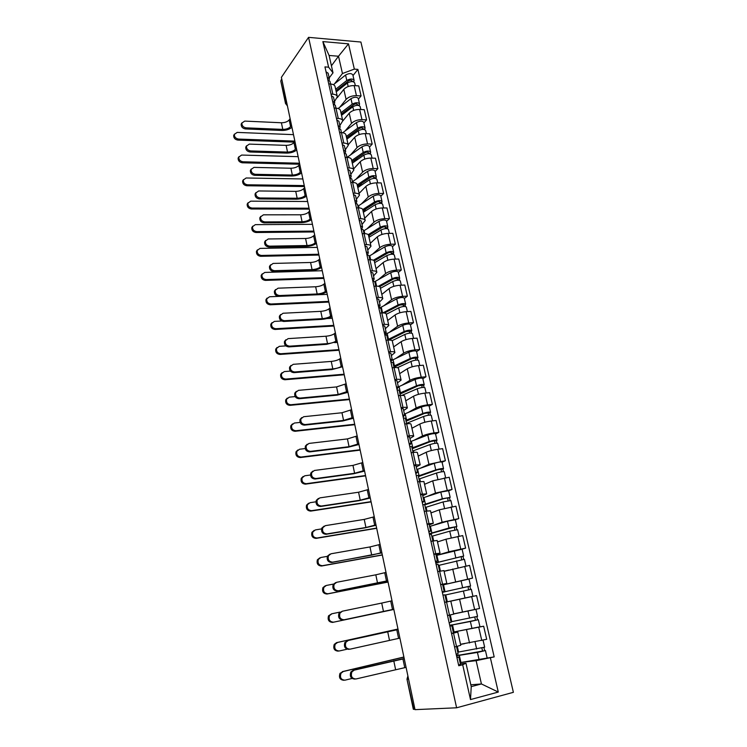 <?xml version="1.0" encoding="UTF-8"?>
<svg xmlns="http://www.w3.org/2000/svg" width="747" height="747" viewBox="0 0 747 747"><rect width="100%" height="100%" fill="white"/><g stroke="black" fill="none" stroke-linecap="round" stroke-linejoin="round"><path stroke-width="1.12" d="M456.613 707.792L513.385 692.32L360.904 42.037L308.558 37.35L456.613 707.792L415.015 709.65L281.386 77.361L308.558 37.35M280.807 81.143L285.756 102.703L287.212 104.944M281.759 79.117L281.003 80.218M414.94 709.295L413.324 709.267L406.975 679.172L413.801 709.342M460.525 644.278L486.699 639.311L483.664 626.219L453.27 632.093L479.966 626.789L478.341 619.711M453.532 633.185L456.52 646.519L460.75 645.277L457.771 632.065L451.571 633.633M456.174 654.232L458.088 653.616L456.501 646.519L454.559 646.986M479.742 626.882L483.664 626.219M453.41 632.709L457.771 632.046M453.681 613.875L479.565 608.488L476.586 595.583L450.815 601.139M447.537 615.556L453.737 614.137L450.805 601.092L444.596 602.399L472.935 596.274L446.445 602.007M442.71 584.938L472.543 578.103L469.602 565.376L444.11 571.334M440.609 584.584L446.837 583.426L442.616 584.518M468.322 579.149L472.543 578.103M446.827 583.416L443.942 570.568L437.714 571.604M437.798 555.068L448.816 551.772L465.614 548.139L462.71 535.59L445.968 539.213L437.499 541.93M433.792 554.041L440.02 553.154L435.893 554.507M462.085 549.185L465.614 548.139M440.011 553.116L437.172 540.473L430.935 541.258M432.326 525.645L442.103 522.209L458.779 518.586L455.922 506.214L439.292 509.827L430.972 512.937M427.06 523.936L433.307 523.302L429.273 524.908M455.325 519.791L458.779 518.586M433.297 523.255L430.496 510.799L424.24 511.322M426.341 496.755L435.482 493.057L452.047 489.444L449.218 477.24L432.709 480.844L424.539 484.327M420.43 494.253L426.686 493.87L422.737 495.719M448.648 490.798L452.047 489.444M426.668 493.795L423.913 481.535L417.648 481.815M420.225 468.285L428.955 464.307L445.399 460.703L442.616 448.658L437.798 449.283C433.101 449.974 429.245 450.973 426.22 452.262L418.189 456.109M413.885 464.979L420.159 464.839L416.294 466.931M442.056 462.206L445.399 460.703M420.141 464.746L417.424 452.673C417.321 452.196 415.874 452.122 413.072 452.467L411.149 452.71M414.109 440.226L422.513 435.949C425.51 434.595 429.348 433.587 434.035 432.924L438.844 432.345L436.099 420.468L431.29 421.009C426.612 421.644 422.793 422.662 419.814 424.063L411.933 428.255M407.432 436.108L409.356 435.875C412.157 435.566 413.605 435.678 413.717 436.201L409.935 438.526M435.566 433.998L438.844 432.345M413.689 436.099L411.018 424.212C410.906 423.642 409.449 423.502 406.648 423.792L404.734 424.016M408.011 412.559L416.163 407.965C419.114 406.508 422.914 405.481 427.583 404.874L432.373 404.379L429.665 392.661L424.875 393.127C420.225 393.706 416.424 394.743 413.502 396.237L405.752 400.784M401.074 407.629L402.988 407.432C405.78 407.171 407.236 407.348 407.367 407.965L403.66 410.514M429.151 406.163L432.373 404.379M407.339 407.843L404.697 396.125C404.566 395.48 403.109 395.275 400.317 395.518L398.412 395.705M401.97 385.256L409.898 380.363C412.792 378.804 416.574 377.749 421.215 377.207L425.995 376.777L423.325 365.218L418.553 365.61C413.913 366.133 410.15 367.188 407.264 368.794L399.645 373.668M394.799 379.551L396.704 379.383C399.486 379.159 400.952 379.401 401.092 380.102L397.469 382.875M422.83 378.701L425.995 376.777M401.064 379.962L398.468 368.42C398.319 367.692 396.853 367.431 394.071 367.627L392.166 367.776M395.975 358.308L403.707 353.116C406.564 351.463 410.308 350.39 414.94 349.904L419.702 349.549L417.059 338.139L412.307 338.456C407.685 338.923 403.959 340.006 401.12 341.706L393.632 346.907M388.608 351.837L390.513 351.697C393.277 351.529 394.752 351.837 394.911 352.612L391.363 355.6M416.583 351.604L419.702 349.549M394.874 352.453L392.324 341.09C392.147 340.287 390.681 339.95 387.908 340.1L386.012 340.23M390.055 331.724L397.609 326.243C400.42 324.487 404.127 323.395 408.74 322.956L413.483 322.676L410.887 311.415L406.144 311.667C401.541 312.078 397.843 313.18 395.051 314.973L387.684 320.491M382.501 324.506L384.397 324.394C387.161 324.273 388.627 324.637 388.813 325.487L385.34 328.689M410.43 324.861L413.483 322.676M388.776 325.318L386.255 314.123C386.068 313.236 384.593 312.844 381.829 312.956L379.943 313.049M384.201 305.486L391.577 299.715C394.351 297.866 398.03 296.755 402.624 296.372L407.358 296.167L404.79 285.046L400.065 285.233C395.48 285.587 391.811 286.708 389.056 288.594L381.82 294.421M376.479 297.539L378.365 297.455C381.119 297.371 382.595 297.801 382.791 298.725L379.392 302.124M404.351 298.473L407.358 296.167M382.753 298.539L380.27 287.511C380.064 286.549 378.589 286.101 375.834 286.166L373.948 286.241M378.412 279.583L385.639 273.533C388.365 271.6 392.016 270.461 396.592 270.134L401.307 269.994L398.767 259.022L394.061 259.134C389.495 259.442 385.854 260.582 383.146 262.561L376.03 268.687M370.531 270.928L372.408 270.872C375.153 270.834 376.637 271.31 376.852 272.319L373.519 275.914M398.347 272.422L401.307 269.994M376.805 272.113L374.359 261.245C374.135 260.217 372.66 259.704 369.914 259.732L368.038 259.779M372.697 254.017L379.765 247.687C382.455 245.67 386.078 244.512 390.634 244.241L395.331 244.157L392.829 233.325L388.132 233.381C383.594 233.634 379.98 234.801 377.31 236.855L370.316 243.279M364.657 244.671L366.534 244.633C369.27 244.633 370.755 245.175 370.988 246.249L367.729 250.04M392.427 246.706L395.331 244.157M370.942 246.034L368.532 235.324C368.29 234.222 366.805 233.662 364.069 233.643L362.202 233.662M367.038 228.778L373.976 222.186C376.628 220.076 380.214 218.899 384.752 218.675L389.439 218.656L386.965 207.965L382.287 207.955C377.758 208.161 374.182 209.337 371.548 211.485L364.676 218.189M358.868 218.75L360.736 218.74C363.462 218.787 364.956 219.375 365.199 220.524L362.006 224.502M386.582 221.317L389.439 218.656M365.152 220.3L362.771 209.739C362.519 208.562 361.034 207.946 358.308 207.89L356.44 207.881M361.455 203.856L368.262 197.003C370.867 194.808 374.434 193.613 378.944 193.436L383.613 193.482L381.175 182.931L376.516 182.856C372.006 183.015 368.458 184.21 365.862 186.442L359.102 193.417M353.154 193.165L355.012 193.184C357.738 193.268 359.223 193.921 359.484 195.126L356.366 199.29M380.802 196.256L383.613 193.482M359.438 194.892L357.094 184.481C356.823 183.239 355.329 182.576 352.621 182.473L350.763 182.445M355.945 179.252L362.612 172.137C365.18 169.858 368.719 168.654 373.22 168.523L377.87 168.635L375.461 158.215L370.811 158.075C366.319 158.187 362.799 159.4 360.241 161.707L353.602 168.962M347.514 167.916L349.363 167.963C352.08 168.084 353.574 168.785 353.845 170.064L350.791 174.396M375.106 171.511L377.87 168.635M353.789 169.802L351.482 159.55C351.202 158.243 349.708 157.524 347 157.384L345.151 157.337M350.492 154.946L357.038 147.589C359.568 145.235 363.079 144.012 367.561 143.919L372.193 144.087L369.821 133.806L365.19 133.61C360.717 133.676 357.215 134.908 354.704 137.289L348.167 144.806M341.949 142.994L343.788 143.06C346.496 143.219 347.99 143.966 348.279 145.31L345.282 149.82M369.476 147.084L372.193 144.087M348.223 145.039L345.945 134.936C345.646 133.564 344.152 132.789 341.454 132.621L339.605 132.546M345.114 130.949L351.529 123.348C354.031 120.911 357.514 119.679 361.968 119.632L366.59 119.856L364.247 109.697L359.624 109.445C355.17 109.473 351.706 110.715 349.222 113.18L342.789 120.958M336.449 118.381L338.288 118.474C340.977 118.67 342.481 119.464 342.78 120.874L339.848 125.543M363.92 122.956L366.59 119.856M342.724 120.594L340.483 110.621C340.165 109.193 338.671 108.371 335.982 108.166L334.142 108.063M339.792 107.241L346.094 99.407C348.56 96.895 352.014 95.644 356.45 95.644L361.062 95.933L358.737 85.896L354.143 85.588C349.708 85.569 346.263 86.829 343.816 89.369L337.28 97.652M331.014 94.085L332.854 94.197C335.534 94.43 337.037 95.28 337.355 96.746L334.488 101.583M358.429 99.118L361.062 95.933M337.289 96.447L335.076 86.624C334.759 85.13 333.255 84.262 330.576 84.019L328.745 83.897M470.825 684.794L481.423 683.953L476.119 660.665L462.29 662.272M460.376 663.831L465.96 663.196L471.236 686.633L481.423 683.953L498.286 692.067L470.498 699.575L462.692 664.765L465.96 663.196M331.416 65.792L338.512 56.23L329.091 55.465L333.003 72.832L328.596 67.174L324.945 66.903L458.751 665.745L462.692 664.765M328.596 67.174L322.863 41.589L348.504 43.849L354.339 69.116L342.453 73.514L338.512 56.23L348.504 43.849M476.119 660.665L494.187 656.893L357.888 69.378L354.339 69.116M490.387 657.846L498.286 692.067M334.535 83.832L342.453 73.514M333.003 72.832L329.184 77.912M460.105 662.617L494.187 656.893M353.014 75.587L357.888 69.378M470.498 699.575L471.236 686.633M329.091 55.465L322.863 41.589M354.918 679.088C350.847 678.771 349.493 676.409 350.847 672.011L353.163 670.274L354.209 670.143L351.893 671.88C350.53 676.287 351.893 678.649 355.964 678.976L406.079 667.36M456.819 657.099L458.863 657.052L456.949 657.677M458.863 657.071L460.497 664.354L458.583 665.007M354.209 670.143L404.248 658.686M404.202 658.49L353.163 670.274M343.993 680.274C339.988 679.957 338.662 677.65 340.016 673.336L343.293 671.516L341.015 673.215C339.661 677.538 340.996 679.854 345.002 680.162L351.996 678.472M458.751 655.259L485.438 650.553L477.436 652.439L479.079 659.648M458.686 654.951L456.436 655.39M456.52 655.782L477.436 652.439M481.852 647.985L482.599 651.225M457.771 652.187L484.663 647.173L483.048 640.179M460.544 644.39L464.503 643.699M483.935 647.462L484.654 650.59M403.894 657.005L342.294 671.646M343.293 671.516L403.912 657.108M348.989 649.348C345.021 649.031 343.648 646.734 344.871 642.467L348.289 640.459L345.898 642.28C344.675 646.557 346.048 648.854 350.026 649.171L399.897 638.106M448.9 615.257L447.546 615.621M449.479 615.164L451.085 622.326L449.152 622.811M449.862 625.977L451.842 625.706L449.918 626.21M451.842 625.715L453.448 632.905L451.524 633.437M348.289 640.459L398.086 629.553M398.076 629.488L347.262 640.655M393.8 609.263L343.144 620.001C339.269 619.683 337.877 617.452 338.979 613.306L342.21 611.242M383.472 611.476L381.717 603.072L342.453 611.177L339.988 613.063C338.886 617.218 340.277 619.45 344.162 619.777L393.79 609.235M442.261 591.979L444.176 591.475L442.233 591.839M444.176 591.465L442.597 584.415L440.646 584.752M444.577 602.334L446.51 601.905L444.577 602.306M446.51 601.905L444.923 594.808L442.98 595.191M381.717 603.072L392.007 600.793M338.26 651.141C334.357 650.833 333.013 648.592 334.226 644.409L336.589 642.625L337.579 642.448L335.216 644.222C333.993 648.415 335.347 650.665 339.25 650.982L347.038 649.218M451.963 624.95L478.332 619.702L470.367 621.485L471.992 628.591M451.935 624.828L449.703 625.286M449.741 625.444L470.367 621.485M474.756 617.05L475.503 620.337M472.935 609.954L465.204 611.597M463 612.045L453.7 613.941M450.964 621.803L477.566 616.368L475.942 609.328L475.12 609.468M453.7 613.978L475.942 609.328M476.829 616.574L477.576 619.814M337.579 642.448L397.974 629.03L336.589 642.625M340.016 612.082L331.929 613.754L329.502 615.603C328.4 619.674 329.763 621.868 333.582 622.176L393.837 609.459L332.611 622.4C328.792 622.083 327.438 619.898 328.531 615.836L331.687 613.81M444.979 595.079L471.329 589.29L472.935 596.274M444.54 591.82L468.117 586.526L468.509 589.859M444.558 591.895L442.355 592.38M442.336 592.287L470.573 586.003L469.835 586.19L470.582 589.43M442.719 584.976L468.976 579.056L470.573 585.993M467.753 586.591L469.835 586.19M387.805 580.905L337.383 591.054C333.592 590.728 332.191 588.552 333.181 584.528L335.692 582.585M377.543 583.118L375.816 574.817L336.692 582.287L334.17 584.229C333.181 588.262 334.581 590.438 338.382 590.765L387.777 580.746M435.51 561.772L437.368 561.053L435.408 561.305M437.359 561.044L435.809 554.097L433.848 554.321M442.56 584.182L438.106 564.349L436.145 564.611M375.816 574.817L386.012 572.417M381.894 552.911L331.696 562.482C327.98 562.155 326.57 560.035 327.466 556.123L329.95 554.143M371.698 555.114L369.989 546.935L331.005 553.779L328.437 555.768C327.541 559.69 328.951 561.809 332.676 562.146L371.698 555.114L381.829 552.631M428.862 531.985L430.645 531.061L428.685 531.201M430.645 531.042L429.114 524.207L427.144 524.31M432.858 540.912L431.374 534.31L429.413 534.46M369.989 546.935L380.092 544.414M376.049 525.281L364.909 527.877L326.075 534.292C322.443 533.956 321.023 531.883 321.826 528.082L324.142 526.112M365.927 527.485L364.237 519.398L325.393 525.645L322.779 527.671C321.976 531.481 323.395 533.563 327.037 533.9L365.927 527.485L375.965 524.889M422.298 502.61L424.025 501.489L422.055 501.517M424.016 501.461L422.513 494.729L420.533 494.719M429.002 523.61L424.744 504.692L422.774 504.729M364.237 519.398L374.256 516.775M388.057 582.072L327.037 594.024C323.302 593.716 321.929 591.587 322.919 587.637L325.403 585.732M333.451 584.079L326.355 585.443L323.871 587.347C322.881 591.307 324.254 593.435 327.989 593.753L388.038 581.988M438.358 565.479L464.419 559.298L465.988 566.086M444.091 571.231L448.844 570.054M437.947 562.388L461.235 556.58L461.59 559.736M438.003 562.622L435.818 563.135M435.753 562.818L463.672 556.057L462.963 556.31L463.663 559.354M436.127 555.507L462.094 549.204L463.672 556.039M460.871 556.608L462.963 556.31M382.333 555.012L321.527 566.021C317.877 565.703 316.495 563.63 317.382 559.792L319.828 557.85M327.363 556.347L320.855 557.495L318.315 559.447C317.428 563.294 318.81 565.376 322.471 565.694L382.305 554.872M431.813 536.281L449.741 531.192L457.612 529.726L459.106 536.234M437.471 541.827L440.058 541.108M431.449 533.349L454.447 527.046L454.774 530.034M431.542 533.75L429.376 534.282M429.254 533.75L449.012 527.98L456.875 526.523L456.184 526.85L456.837 529.707M429.618 526.448L447.462 521.201L455.315 519.772L456.865 526.504M454.083 527.037L456.184 526.85M376.684 528.297L316.093 538.382C312.517 538.055 311.125 536.029 311.929 532.294L314.198 530.361M321.546 528.913L315.421 529.903L312.844 531.901C312.041 535.646 313.432 537.672 317.017 537.999L376.647 528.092M425.37 507.474L443.055 501.928L450.889 500.555L452.327 506.793M430.954 512.825L432.774 512.265M424.782 504.841L444.007 498.576L447.761 497.922L448.041 500.742M425.034 504.701L424.866 505.243M424.007 504.589L442.336 498.763L450.161 497.399L449.489 497.782L450.105 500.462M423.194 497.773L440.805 492.068L448.63 490.732L450.161 497.362M447.388 497.876L449.489 497.782M370.288 498.006L359.232 500.649L320.538 506.475C316.971 506.121 315.551 504.094 316.27 500.397L318.418 498.445M360.231 500.201L358.569 492.226L319.856 497.876L317.204 499.939C316.485 503.646 317.914 505.672 321.481 506.027L360.231 500.201L370.176 497.493M415.827 473.645L417.498 472.328L415.509 472.244M417.489 472.281L416.004 465.661L414.015 465.54M422.363 493.954L418.208 475.484L416.219 475.409M358.569 492.226L368.486 489.481M371.11 501.919L310.733 511.097C307.222 510.761 305.822 508.772 306.55 505.14L308.651 503.226M315.934 501.807L310.061 502.675L307.447 504.701C306.728 508.343 308.119 510.332 311.639 510.668L371.054 501.648M419.002 479.06L436.463 473.056C440.515 471.88 443.12 471.45 444.269 471.787L445.642 477.753M424.511 484.205L425.949 483.729M418.451 476.595L437.415 469.798L441.16 469.191L441.412 471.852M418.703 476.437L418.572 477.109M418.32 475.979L435.753 469.938C439.806 468.752 442.401 468.332 443.55 468.668L442.896 469.116L443.466 471.618M416.863 469.49L434.25 463.336C438.284 462.141 440.879 461.73 442.037 462.094L443.541 468.63M440.777 469.107L442.896 469.116M364.601 471.086L353.62 473.766L315.066 479.014C311.564 478.65 310.145 476.67 310.789 473.066L312.778 471.152M354.61 473.271L352.967 465.4L314.394 470.47L311.714 472.562C311.06 476.166 312.489 478.155 316 478.519L354.61 473.271L364.461 470.451M409.44 445.063L411.055 443.569L409.057 443.373M411.046 443.513L409.58 436.986L407.582 436.771M413.054 452.467L411.756 446.678L409.758 446.501M352.967 465.4L362.79 462.552M365.61 475.858L305.43 484.149C301.984 483.804 300.593 481.862 301.237 478.332L303.189 476.446M310.5 475.017L304.767 475.783L302.124 477.837C301.471 481.385 302.871 483.328 306.326 483.683L365.535 475.522M412.727 451.02L429.964 444.577C433.97 443.344 436.565 442.952 437.733 443.401L439.049 449.124M418.161 455.978L419.366 455.549M412.213 448.732L430.926 441.412L434.651 440.851L434.866 443.354M412.456 448.545L412.353 449.349M412.045 447.985L429.254 441.505C433.269 440.263 435.856 439.871 437.023 440.328L436.388 440.842L436.92 443.167M410.617 441.58L427.77 434.997C431.766 433.746 434.352 433.363 435.529 433.848L437.014 440.282M434.259 440.739L436.388 440.842M358.98 444.502L348.093 447.229L309.669 451.907C306.233 451.533 304.804 449.591 305.383 446.08L307.222 444.204M349.054 446.687L347.43 438.909L308.997 443.419L306.289 445.52C305.71 449.04 307.138 450.983 310.584 451.356L349.054 446.687L358.821 443.755M403.137 416.882L404.706 415.201L402.698 414.902M404.687 415.136L403.249 408.702L401.242 408.385M409.356 435.875L405.397 418.273L403.389 417.984M347.43 438.909L357.169 435.949M360.166 450.124L300.201 457.556C296.82 457.192 295.42 455.296 295.999 451.851L297.801 450.002M305.234 448.555L299.547 449.236L296.867 451.309C296.288 454.764 297.689 456.669 301.078 457.033L360.082 449.731M406.536 423.353L423.549 416.49C427.517 415.201 430.095 414.837 431.28 415.397L432.541 420.869M411.896 428.134L412.942 427.723M406.06 421.233L424.52 413.408L428.227 412.895L428.404 415.248M406.293 421.028L406.219 421.962M405.864 420.365L422.849 413.455C426.817 412.157 429.394 411.793 430.58 412.372L429.964 412.942L430.459 415.099M404.444 414.043L421.383 407.031C425.342 405.724 427.919 405.369 429.105 405.976L430.571 412.316M427.835 412.746L429.964 412.942M353.434 418.255L342.621 421.019L304.346 425.146C300.966 424.754 299.528 422.849 300.051 419.431L301.751 417.601M343.573 420.43L341.967 412.755L303.674 416.714L300.938 418.834C300.425 422.26 301.853 424.165 305.243 424.557L343.573 420.43L353.247 417.405M396.928 389.066L398.44 387.207L396.424 386.815M398.422 387.133L397.002 380.802L394.986 380.382M402.988 407.432L399.122 390.242L397.105 389.859M341.967 412.755L351.622 409.692M354.797 424.698L295.037 431.29C291.713 430.916 290.312 429.049 290.835 425.697L292.497 423.894M300.126 422.419L294.383 423.026L291.685 425.118C291.162 428.479 292.572 430.347 295.896 430.72L354.694 424.249M401.858 395.415L417.218 388.776C421.149 387.432 423.708 387.095 424.912 387.777L426.117 393.006M405.714 400.653L406.639 400.261M399.981 394.099L418.199 385.779L421.887 385.303L422.036 387.506M400.205 393.865L400.168 394.92M399.757 393.099L416.527 385.779C420.458 384.425 423.026 384.098 424.231 384.789L423.633 385.415L424.091 387.404M398.366 386.862L415.089 379.448C419.002 378.085 421.56 377.758 422.774 378.477L424.212 384.714M421.495 385.125L423.633 385.415M347.953 392.334L337.224 395.144L299.08 398.73C295.756 398.328 294.327 396.461 294.794 393.118L296.363 391.335M338.158 394.509L336.57 386.927L298.417 390.354L295.663 392.474C295.196 395.817 296.634 397.684 299.967 398.095L338.158 394.509L347.747 391.381M390.793 361.632L392.259 359.596L390.233 359.102M392.24 359.522L390.84 353.284L388.813 352.761M394.052 367.627L392.931 362.594L390.905 362.108M336.57 386.927L346.141 383.771M349.484 399.58L289.939 405.36C286.671 404.967 285.261 403.137 285.737 399.86L287.268 398.114M295.186 396.601L289.294 397.143L286.568 399.234C286.101 402.521 287.511 404.351 290.788 404.743L349.381 399.075M397.404 367.701L410.971 361.436C414.856 360.035 417.414 359.727 418.637 360.521L419.786 365.507M399.617 373.528L400.457 373.155M393.986 367.309L411.961 358.513L415.631 358.084L415.752 360.147M394.201 367.057L394.323 367.608M393.734 366.198L410.299 358.476C414.183 357.075 416.733 356.767 417.956 357.57L417.377 358.252L417.797 360.082M391.773 360.371L408.87 352.229C412.746 350.81 415.295 350.511 416.527 351.342L417.937 357.496M415.229 357.869L415.36 358.411L417.377 358.252M342.546 366.74L331.892 369.578L293.888 372.65C290.611 372.23 289.182 370.391 289.603 367.141L291.05 365.404M332.807 368.906L331.248 361.417L293.226 364.321L290.462 366.441C290.041 369.7 291.479 371.539 294.757 371.969L332.807 368.906C336.43 368.514 339.231 367.711 341.211 366.488L342.322 365.685M384.752 334.563L386.162 332.359L384.126 331.771M386.134 332.266L384.761 326.122L382.725 325.515M387.889 340.109L386.815 335.31L384.789 334.731M331.248 361.417C334.861 361.034 337.653 360.222 339.624 358.99L340.735 358.168M344.236 374.77L284.906 379.747C281.684 379.345 280.284 377.543 280.695 374.34L282.123 372.641M290.424 371.091L284.262 371.586L281.526 373.677C281.105 376.88 282.506 378.682 285.737 379.084L344.124 374.21M392.119 340.688L404.809 334.451C408.656 333.003 411.205 332.723 412.447 333.62L413.539 338.372M393.594 346.767L394.369 346.393M388.916 340.062L405.798 331.612L409.459 331.22L409.552 333.143M387.786 339.652L404.146 331.528C407.983 330.081 410.533 329.8 411.774 330.706L411.205 331.444L411.597 333.125M384.836 334.731L402.736 325.365C406.573 323.899 409.113 323.628 410.355 324.562L411.756 330.622M409.057 330.977L409.197 331.575L411.205 331.444M342.117 366.964L342.584 366.936M337.205 341.463L326.626 344.339L288.762 346.897C285.531 346.459 284.112 344.656 284.476 341.472L285.821 339.792M327.531 343.62L325.981 336.225L288.109 338.624L285.317 340.735C284.952 343.919 286.381 345.73 289.612 346.169L327.531 343.62C331.136 343.265 333.918 342.443 335.861 341.155L336.953 340.296M378.86 307.717L380.139 305.486L378.094 304.795M380.12 305.383L378.766 299.332L376.721 298.623M384.397 324.394L380.793 308.39L378.748 307.717M325.981 336.225C329.586 335.879 332.359 335.058 334.301 333.75L335.384 332.873M339.063 350.25L279.929 354.442C276.754 354.031 275.354 352.257 275.727 349.138L277.053 347.486M285.886 345.898L279.294 346.337L276.539 348.429C276.166 351.557 277.567 353.331 280.751 353.751L338.933 349.633M386.292 314.3L398.73 307.82C402.54 306.326 405.07 306.074 406.331 307.073L407.376 311.602M387.656 320.351L388.365 319.987M384.481 313.049L399.729 305.065L403.371 304.711L403.436 306.494M379.98 307.82L396.676 298.856C400.476 297.343 403.007 297.101 404.267 298.128L405.649 304.104M382.847 312.928L398.067 304.944C401.877 303.441 404.407 303.189 405.668 304.197L405.117 304.991L405.472 306.513M402.96 304.44L403.109 305.093L405.117 304.991M334.675 342.63L337.411 342.453M331.929 316.495C329.156 318.091 325.655 319.062 321.425 319.408L283.692 321.462C280.517 321.014 279.089 319.23 279.415 316.13L280.676 314.506M322.312 318.652L320.79 311.34L283.048 313.245L280.246 315.355C279.92 318.455 281.348 320.239 284.532 320.696L322.312 318.652C325.907 318.334 328.661 317.494 330.585 316.14L331.659 315.234M373.117 281.077L374.2 278.958L372.155 278.183M374.172 278.846L372.837 272.888L370.792 272.095M378.365 297.455L374.845 281.834L372.8 281.068M320.79 311.34C324.375 311.041 327.13 310.201 329.044 308.828L330.109 307.904M333.937 326.028L275.017 329.464C271.889 329.025 270.489 327.289 270.825 324.235L272.048 322.629M281.666 321.005L274.382 321.397L271.619 323.479C271.292 326.542 272.692 328.288 275.82 328.717L333.797 325.365M380.447 288.305L392.726 281.544C396.498 279.994 399.019 279.77 400.289 280.872L401.288 285.186M381.792 294.281L382.455 293.916M379.597 286.68L393.734 278.864L397.367 278.547L397.395 280.2M374.789 281.647L390.7 272.692C394.463 271.133 396.984 270.918 398.263 272.048L399.617 277.94M378.365 286.297L392.072 278.696C395.845 277.146 398.366 276.922 399.636 278.033L399.43 280.256M396.946 278.248L397.105 278.948L399.113 278.874M326.728 318.558L332.294 318.259M326.71 291.834C323.974 293.506 320.5 294.486 316.289 294.776L278.696 296.354C275.559 295.877 274.14 294.131 274.429 291.097L275.596 289.519M317.167 293.982L315.654 286.764L278.052 288.183L275.241 290.275C274.952 293.319 276.381 295.065 279.518 295.541L317.167 293.982C320.743 293.702 323.479 292.852 325.365 291.433L326.43 290.48M367.412 254.792L368.336 252.775L366.282 251.916M368.318 252.663L367.001 246.79L364.938 245.912M372.408 270.872L368.971 255.614L366.917 254.764M315.654 286.764C319.23 286.493 321.957 285.643 323.843 284.205L324.898 283.234M328.876 302.087L270.171 304.776C267.081 304.328 265.689 302.619 265.979 299.631L267.118 298.081M327.242 294.355L269.536 296.764L266.763 298.837C266.464 301.835 267.865 303.553 270.956 304.001L328.727 301.377M374.677 262.645L386.797 255.605C390.532 254.008 393.043 253.812 394.332 255.007L395.284 259.106M376.002 268.537L376.628 268.173M374.256 260.899L387.814 253C389.607 252.234 390.812 252.141 391.428 252.719L391.437 254.241M369.102 256.174L384.808 246.865C388.524 245.259 391.036 245.072 392.334 246.295L393.669 252.103M373.435 260.227L386.162 252.794C389.887 251.197 392.399 251.001 393.688 252.206L393.464 254.335M391.008 252.393L391.185 253.149L393.174 253.102M321.565 267.473C318.866 269.209 315.411 270.199 311.21 270.451L273.757 271.544C270.666 271.058 269.247 269.331 269.499 266.371L270.591 264.84M312.069 269.611L310.584 262.486L273.113 263.43L270.293 265.502C270.041 268.481 271.469 270.209 274.56 270.694L312.069 269.611C315.636 269.368 318.353 268.509 320.22 267.024L321.257 266.016M361.763 228.862L362.556 226.948L360.493 225.996M362.528 226.817L361.231 221.028L359.167 220.066M366.534 244.633L363.182 229.74L361.118 228.806M310.584 262.486C314.142 262.253 316.849 261.385 318.708 259.881L319.744 258.864M323.881 278.435L265.372 280.396C262.328 279.938 260.936 278.239 261.198 275.326L262.262 273.822M322.256 270.731L264.746 272.431L261.964 274.494C261.702 277.417 263.103 279.117 266.147 279.574L323.722 277.669M368.971 237.303L380.951 229.992C384.649 228.358 387.151 228.19 388.459 229.478L389.355 233.372M370.288 243.12L370.876 242.766M368.607 235.65L381.969 227.471C383.743 226.677 384.948 226.602 385.573 227.228L385.555 228.619M368.71 236.127L370.391 234.558M363.472 231.028L378.981 221.373C382.669 219.721 385.163 219.553 386.479 220.879L387.796 226.602M368.206 234.661L380.316 227.228C384.014 225.585 386.516 225.417 387.824 226.715L387.572 228.75M385.153 226.873L385.331 227.676L387.32 227.658M316.476 243.401C313.805 245.203 310.378 246.211 306.205 246.417L268.873 247.042C265.82 246.547 264.41 244.848 264.625 241.944L265.652 240.45M307.045 245.539L305.57 238.498L268.238 238.975L265.418 241.038C265.194 243.952 266.614 245.651 269.667 246.155L307.045 245.539C310.593 245.333 313.292 244.456 315.131 242.906L316.149 241.86M356.16 203.277L356.842 201.438L354.778 200.411M356.814 201.307L355.535 195.602L353.462 194.556M358.289 207.89L357.468 204.202L355.395 203.184M305.57 238.498C309.118 238.293 311.807 237.415 313.637 235.856L314.655 234.791M318.941 255.054L260.638 256.305C257.631 255.829 256.24 254.157 256.464 251.3L257.463 249.843M317.316 247.388L260.012 248.396L257.22 250.432C256.996 253.298 258.387 254.97 261.403 255.446L318.773 254.241M363.35 212.288L375.181 204.715C378.841 203.035 381.334 202.885 382.651 204.276L383.5 207.955M364.639 218.031L365.208 217.676M362.995 210.738L376.208 202.26C377.963 201.457 379.159 201.382 379.793 202.054L379.747 203.324M363.21 211.662L366.235 208.656M357.906 206.2L373.229 196.209C376.88 194.509 379.373 194.369 380.699 195.789L381.997 201.429M362.743 209.58L374.555 201.979C378.215 200.299 380.699 200.149 382.025 201.55L381.764 203.492M379.364 201.681L379.56 202.53L381.54 202.54M311.452 219.618C308.81 221.485 305.411 222.503 301.246 222.662L264.055 222.849C261.039 222.326 259.629 220.645 259.825 217.807L260.787 216.369M302.077 221.756L300.621 214.791L263.42 214.828L260.591 216.863C260.404 219.711 261.814 221.392 264.84 221.915L302.077 221.756C305.616 221.579 308.287 220.692 310.098 219.086L311.107 217.993M350.614 178.029L351.211 176.264L349.129 175.162M351.174 176.133L349.913 170.503L347.841 169.373M352.593 182.473L351.818 178.991L349.745 177.898M300.621 214.791C304.15 214.632 306.821 213.735 308.632 212.111L309.632 211.009M314.057 231.953L255.96 232.513C252.99 232.018 251.608 230.365 251.804 227.564L252.738 226.154M312.442 224.315L255.334 224.642L252.542 226.668C252.346 229.469 253.737 231.122 256.707 231.617L313.871 231.094M357.794 187.59L369.476 179.766C373.108 178.038 375.582 177.917 376.918 179.392L377.721 182.875M359.064 193.258L359.606 192.903M357.468 186.134L370.512 177.375C372.249 176.544 373.444 176.488 374.079 177.207L374.014 178.356M357.766 187.497L361.931 183.136M352.416 181.68L367.561 171.352C371.175 169.616 373.649 169.504 374.994 171.007L376.273 176.572M357.187 184.911L368.859 177.067C372.482 175.33 374.966 175.209 376.301 176.703L376.021 178.561M373.649 176.796L373.855 177.702L375.834 177.739M306.485 196.125C303.88 198.058 300.499 199.075 296.354 199.197L259.293 198.935C256.314 198.403 254.914 196.75 255.072 193.959L255.978 192.558M297.166 198.254L295.737 191.372L258.667 190.961L255.829 192.987C255.67 195.779 257.08 197.432 260.059 197.974L297.166 198.254C300.686 198.114 303.347 197.208 305.131 195.546L306.121 194.407M345.133 153.107L345.646 151.417L343.564 150.231M345.609 151.267L344.367 145.721L342.285 144.516M349.363 167.963L346.244 154.106L344.162 152.93M295.737 191.372C299.248 191.251 301.9 190.345 303.684 188.655L304.664 187.516M309.23 209.113L251.337 208.992C248.406 208.478 247.024 206.854 247.192 204.118L248.079 202.736M307.624 201.503L250.712 201.167L247.92 203.175C247.752 205.92 249.134 207.554 252.075 208.058L309.034 208.208M352.304 163.191L363.854 155.124C367.44 153.359 369.914 153.256 371.259 154.825L372.015 158.112M353.564 168.794L354.078 168.439M351.996 161.838L364.891 152.808C366.609 151.958 367.795 151.912 368.448 152.668L368.346 153.695M353.62 162.267L357.524 157.962M347.084 157.393L361.959 146.823C365.535 145.039 368 144.946 369.354 146.543L370.615 152.033M351.706 160.549L363.238 152.453C366.833 150.689 369.298 150.586 370.652 152.164L370.353 153.938M368.01 152.239L368.224 153.182L370.195 153.247M301.583 172.912C299.005 174.901 295.653 175.937 291.517 176.012L254.596 175.321C251.646 174.77 250.245 173.136 250.385 170.4L251.244 169.037M292.32 175.031L290.9 168.234L253.961 167.393L251.132 169.392C250.992 172.127 252.402 173.762 255.343 174.312L292.32 175.031C295.821 174.919 298.464 174.014 300.229 172.286L301.2 171.11M339.708 128.512L340.146 126.878L338.064 125.608M340.118 126.729L338.895 121.257L336.804 119.978M341.435 132.621L340.744 129.53L338.652 128.279M290.9 168.234C294.402 168.14 297.035 167.216 298.791 165.479L299.762 164.293M304.459 186.535L246.762 185.751C243.867 185.228 242.495 183.622 242.635 180.933L243.475 179.597M302.862 178.963L246.146 177.982L243.354 179.962C243.214 182.651 244.586 184.257 247.49 184.789L304.253 185.583M346.888 139.101L358.289 130.79C361.847 128.988 364.312 128.904 365.675 130.557L366.385 133.657M348.13 144.638L348.625 144.274M346.599 137.84L359.335 128.54C361.044 127.672 362.22 127.634 362.874 128.437L362.753 129.352M349.615 137.112L353.032 133.143M346.3 136.496L357.692 128.157C361.249 126.346 363.705 126.271 365.068 127.933L364.76 129.623M342.686 132.742L356.422 122.592C359.97 120.771 362.426 120.706 363.789 122.387L365.04 127.793M362.444 127.98L362.668 128.97L364.629 129.063M296.727 149.97C294.187 152.014 290.854 153.06 286.736 153.098L249.946 151.986C247.033 151.417 245.642 149.802 245.754 147.122L246.566 145.796M287.53 152.08L286.12 145.366L249.321 144.106L246.482 146.076C246.37 148.756 247.771 150.38 250.684 150.941L287.53 152.08C291.022 152.005 293.636 151.081 295.373 149.297L296.335 148.083M334.339 104.225L334.721 102.647L332.63 101.312M334.684 102.488L333.479 97.101L331.388 95.747M338.288 118.474L335.31 105.271L333.218 103.945M286.12 145.366C289.612 145.301 292.226 144.376 293.954 142.574L294.906 141.351M299.743 164.219L242.252 162.79C239.385 162.248 238.013 160.661 238.134 158.028L238.928 156.721M298.146 156.674L241.636 155.059L238.835 157.019C238.723 159.653 240.095 161.249 242.962 161.791L299.528 163.22M341.528 115.309L352.808 106.765C356.328 104.916 358.775 104.869 360.157 106.597L360.829 109.51M342.77 120.771L343.237 120.416M341.267 114.142L353.854 104.58C355.544 103.693 356.721 103.665 357.383 104.505L357.234 105.308M345.488 112.311L348.485 108.66M340.949 112.732L352.21 104.169C355.731 102.311 358.177 102.264 359.559 104.01L359.232 105.616M338.13 108.52L350.959 98.669C354.47 96.811 356.917 96.765 358.299 98.529L359.522 103.861M356.945 104.029L357.178 105.066L359.13 105.178M291.937 127.289C289.425 129.399 286.11 130.454 282.011 130.454L245.352 128.923C242.476 128.344 241.085 126.747 241.178 124.123L241.953 122.825M282.786 129.399L281.404 122.76L244.736 121.098L241.897 123.04C241.804 125.664 243.195 127.27 246.08 127.849L282.786 129.399C286.269 129.362 288.865 128.419 290.583 126.588L291.526 125.328M329.035 80.246L329.371 78.724L327.27 77.314M329.334 78.556L328.138 73.243L326.037 71.815M330.557 84.019L329.95 81.311L327.849 79.91M281.404 122.76C284.878 122.732 287.474 121.789 289.182 119.94L290.116 118.67M294.309 142.126L237.789 140.091C234.96 139.54 233.587 137.971 233.69 135.384L234.446 134.115M293.496 134.647L237.182 132.406L234.381 134.339C234.278 136.925 235.65 138.503 238.489 139.063L294.86 141.118M336.243 91.806L347.383 83.038C350.875 81.152 353.312 81.124 354.704 82.936L355.329 85.672M337.364 97.278L337.924 96.839M336.001 90.723L348.447 80.919C350.119 80.013 351.286 79.994 351.949 80.872L351.781 81.572M341.276 87.847L343.891 84.504M335.674 89.266L346.804 80.471C350.287 78.584 352.724 78.547 354.115 80.377L353.779 81.899M333.442 84.7L345.562 75.045C349.036 73.15 351.473 73.122 352.864 74.961L354.078 80.228M351.51 80.377L351.753 81.451L353.704 81.582M343.816 89.369L346.094 99.407M349.222 113.18L351.529 123.348M354.704 137.289L357.038 147.589M360.241 161.707L362.612 172.137M365.862 186.442L368.262 197.003M371.548 211.485L373.976 222.186M377.31 236.855L379.765 247.687M383.146 262.561L385.639 273.533M389.056 288.594L391.577 299.715M395.051 314.973L397.609 326.243M401.12 341.706L403.707 353.116M407.264 368.794L409.898 380.363M413.502 396.237L416.163 407.965M419.814 424.063L422.513 435.949M426.22 452.262L428.955 464.307M432.709 480.844L435.482 493.057M439.292 509.827L442.103 522.209M445.968 539.213L448.816 551.772M452.729 569.009L455.623 581.745M459.592 599.225L462.524 612.138M466.548 629.87L469.527 642.971M341.454 132.621L343.788 143.06M352.621 182.473L355.012 193.184M358.308 207.89L360.736 218.74M387.908 340.1L390.513 351.697M394.071 367.627L396.704 379.383M413.072 452.467L415.818 464.718M432.877 540.912L435.734 553.686M446.547 601.979L449.489 615.126M330.576 84.019L332.854 94.197M359.624 109.445L361.968 119.632M365.19 133.61L367.561 143.919M370.811 158.075L373.22 168.523M376.516 182.856L378.944 193.436M382.287 207.955L384.752 218.675M388.132 233.381L390.634 244.241M394.061 259.134L396.592 270.134M400.065 285.233L402.624 296.372M406.144 311.667L408.74 322.956M412.307 338.456L414.94 349.904M418.553 365.61L421.215 377.207M424.875 393.127L427.583 404.874M431.29 421.009L434.035 432.924M437.798 449.283L440.571 461.357M444.39 477.94L447.201 490.181M451.067 506.998L453.924 519.408M457.846 536.458L460.74 549.045M464.718 566.329L467.659 579.093M471.684 596.629L474.662 609.571M478.752 627.359L481.778 640.487M354.143 85.588L356.45 95.644M407.909 676.016L407.432 679.172L408.553 679.06M286.512 101.629L285.513 103.478L287.408 105.869M285.541 103.581L280.779 81.012M404.734 667.519L402.913 658.873M395.555 669.349L393.753 660.721M459.33 655.399L460.918 662.486M457.295 646.332L458.574 652.056M475.045 641.962L476.661 649.04M398.571 638.33L396.778 629.796M389.476 640.216L387.693 631.71M344.162 619.777L343.144 620.001M392.502 609.524L390.718 601.111M452.505 624.94L454.064 631.934M450.264 614.958L451.767 621.644M467.986 611.065L469.602 618.133M333.582 622.176L332.611 622.4M445.772 594.901L447.313 601.793M463.392 590.961L464.998 597.964M443.503 584.789L445.044 591.652M461.048 580.69L462.636 587.665M338.382 590.765L337.383 591.054M386.498 581.101L384.742 572.79M332.676 562.146L331.696 562.482M380.578 553.051L378.85 544.852M327.037 533.9L326.075 534.292M374.733 525.365L373.024 517.269M327.989 593.753L327.037 594.024M439.133 565.274L440.431 571.082M456.52 560.866L458.088 567.729M436.892 555.301L438.414 562.071M454.204 550.735L455.782 557.617M322.471 565.694L321.527 566.021M432.578 536.057L433.643 540.772M449.741 531.192L451.253 537.821M430.375 526.215L431.869 532.891M447.462 521.201L449.012 527.98M317.017 537.999L316.093 538.382M426.126 507.232L426.948 510.892M443.055 501.928L444.521 508.333M423.951 497.521L425.426 504.113M440.805 492.068L442.336 498.763M321.481 506.027L320.538 506.475M368.971 498.034L367.281 490.041M311.639 510.668L310.733 511.097M419.749 478.79L420.337 481.432M436.463 473.056L437.882 479.247M417.601 469.219L419.058 475.718M434.25 463.336L435.753 469.938M316 478.519L315.066 479.014M363.275 471.049L361.613 463.159M306.326 483.683L305.43 484.149M413.464 450.73L413.829 452.374M429.964 444.577L431.327 450.562M411.345 441.29L412.783 447.696M427.77 434.997L429.254 441.505M310.584 451.356L309.669 451.907M357.654 444.409L356.011 436.622M301.078 457.033L300.201 457.556M407.255 423.054L407.404 423.717M423.549 416.49L424.866 422.26M405.173 413.726L406.583 420.057M421.383 407.031L422.849 413.455M305.243 424.557L304.346 425.146M352.098 418.105L350.483 410.411M295.896 430.72L295.037 431.29M417.218 388.776L418.488 394.341M399.075 386.535L400.476 392.773M415.089 379.448L416.527 385.779M299.967 398.095L299.08 398.73M346.617 392.138L345.021 384.537M290.788 404.743L289.939 405.36M410.971 361.436L412.195 366.805M393.062 359.69L394.444 365.853M408.87 352.229L410.299 358.476M294.757 371.969L293.888 372.65M341.211 366.488L339.624 358.99M285.737 379.084L284.906 379.747M404.809 334.451L405.995 339.624M387.123 333.199L388.487 339.278M402.736 325.365L404.146 331.528M289.612 346.169L288.762 346.897M335.861 341.155L334.301 333.75M280.751 353.751L279.929 354.442M398.73 307.82L399.869 312.816M381.259 307.045L382.576 312.928M396.676 298.856L398.067 304.944M284.532 320.696L283.692 321.462M330.585 316.14L329.044 308.828M275.82 328.717L275.017 329.464M392.726 281.544L393.818 286.344M375.48 281.236L376.581 286.148M390.7 272.692L392.072 278.696M279.518 295.541L278.696 296.354M325.365 291.433L323.843 284.205M270.956 304.001L270.171 304.776M386.797 255.605L387.852 260.227M369.765 255.745L370.661 259.732M384.808 246.865L386.162 252.794M274.56 270.694L273.757 271.544M320.22 267.024L318.708 259.881M266.147 279.574L265.372 280.396M380.951 229.992L381.969 234.446M364.125 230.59L364.816 233.652M378.981 221.373L380.316 227.228M269.667 246.155L268.873 247.042M315.131 242.906L313.637 235.856M261.403 255.446L260.638 256.305M375.181 204.715L376.152 209.001M358.56 205.742L359.046 207.909M373.229 196.209L374.555 201.979M264.84 221.915L264.055 222.849M310.098 219.086L308.632 212.111M256.707 231.617L255.96 232.513M369.476 179.766L370.419 183.874M353.06 181.204L353.35 182.511M367.561 171.352L368.859 177.067M260.059 197.974L259.293 198.935M305.131 195.546L303.684 188.655M252.075 208.058L251.337 208.992M363.854 155.124L364.751 159.074M361.959 146.823L363.238 152.453M255.343 174.312L254.596 175.321M300.229 172.286L298.791 165.479M247.49 184.789L246.762 185.751M358.289 130.79L359.158 134.581M356.422 122.592L357.692 128.157M250.684 150.941L249.946 151.986M295.373 149.297L293.954 142.574M242.962 161.791L242.252 162.79M352.808 106.765L353.639 110.407M350.959 98.669L352.21 104.169M246.08 127.849L245.352 128.923M290.583 126.588L289.182 119.94M238.489 139.063L237.789 140.091M347.383 83.038L348.186 86.521M345.562 75.045L346.804 80.471M407.899 675.96L406.975 679.172M350.847 672.011L351.893 671.88M340.016 673.336L341.015 673.215M485.447 650.572L487.091 657.733M344.871 642.467L345.898 642.28M338.979 613.306L339.988 613.063M334.226 644.409L335.216 644.222M328.531 615.836L329.502 615.603M333.181 584.528L334.17 584.229M327.466 556.123L328.437 555.768M321.826 528.082L322.779 527.671M322.919 587.637L323.871 587.347M317.382 559.792L318.315 559.447M311.929 532.294L312.844 531.901M316.27 500.397L317.204 499.939M306.55 505.14L307.447 504.701M310.789 473.066L311.714 472.562M301.237 478.332L302.124 477.837M305.383 446.08L306.289 445.52M295.999 451.851L296.867 451.309M300.051 419.431L300.938 418.834M290.835 425.697L291.685 425.118M294.794 393.118L295.663 392.474M285.737 399.86L286.568 399.234M289.603 367.141L290.462 366.441M280.695 374.34L281.526 373.677M284.476 341.472L285.317 340.735M275.727 349.138L276.539 348.429M279.415 316.13L280.246 315.355M270.825 324.235L271.619 323.479M274.429 291.097L275.241 290.275M265.979 299.631L266.763 298.837M269.499 266.371L270.293 265.502M261.198 275.326L261.964 274.494M264.625 241.944L265.418 241.038M256.464 251.3L257.22 250.432M259.825 217.807L260.591 216.863M251.804 227.564L252.542 226.668M255.072 193.959L255.829 192.987M247.192 204.118L247.92 203.175M250.385 170.4L251.132 169.392M242.635 180.933L243.354 179.962M245.754 147.122L246.482 146.076M238.134 158.028L238.835 157.019M241.178 124.123L241.897 123.04M233.69 135.384L234.381 134.339"/></g></svg>
